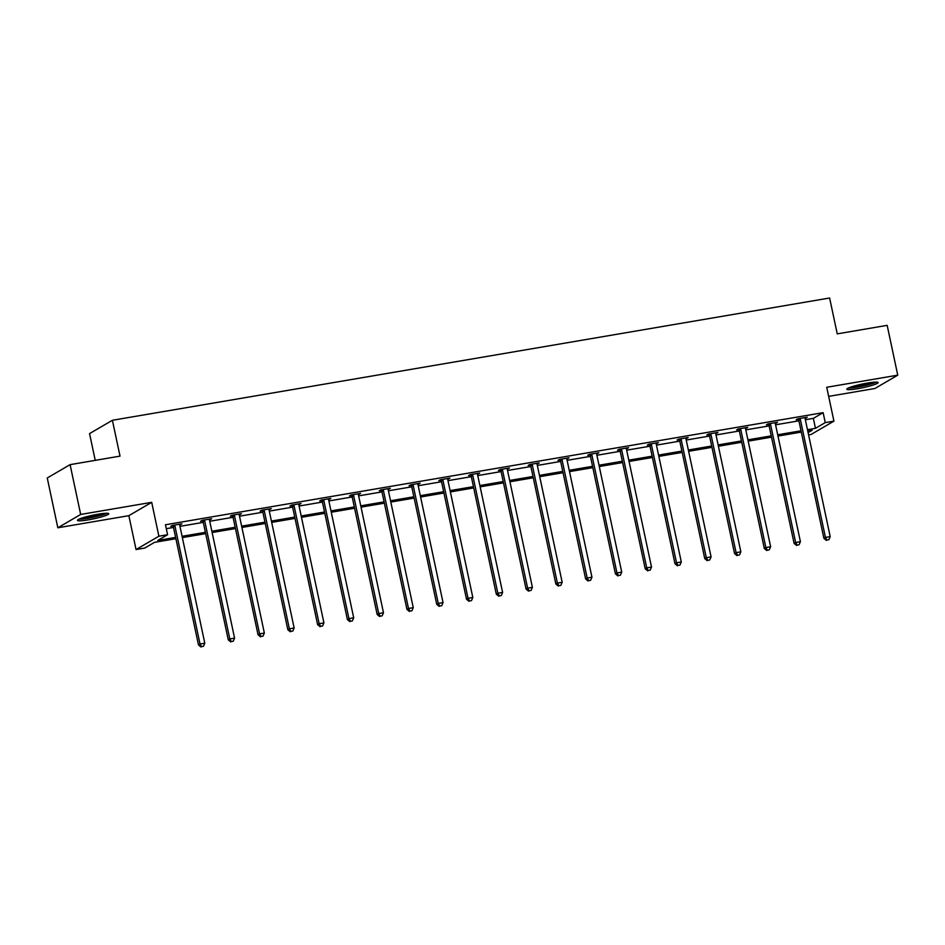 <?xml version="1.0" encoding="UTF-8"?>
<svg xmlns="http://www.w3.org/2000/svg" width="945" height="945" viewBox="0 0 945 945"><rect width="100%" height="100%" fill="white"/><g stroke="black" fill="none" stroke-linecap="round" stroke-linejoin="round"><path stroke-width="1.42" d="M97.937 514.234A15.994 1.855 -12 0 1 108.769 513.726A15.994 1.855 -12 0 1 88.31 519.856A15.994 1.855 -12 0 1 77.478 520.376A15.994 1.855 -12 0 1 97.937 514.234M867.286 383.091A15.994 1.855 -12 0 1 878.106 382.571A15.994 1.855 -12 0 1 857.647 388.702A15.994 1.855 -12 0 1 846.826 389.222A15.994 1.855 -12 0 1 867.286 383.091M828.67 396.38L874.905 388.489L897.75 375.165L826.733 387.273L833.927 421.139L811.093 434.464L808.577 434.901M70.095 464.645L80.679 514.446L57.834 527.783L47.25 477.969L70.095 464.645L120.015 456.128L112.396 420.277L829.615 298.006L837.246 333.868L887.166 325.352L897.75 375.165M175.9 538.709L154.519 542.347L144.739 548.065L136.056 549.541L158.89 536.217L167.584 534.728L157.791 540.445L175.628 537.398M57.834 527.783L128.851 515.675L136.056 549.541M95.232 460.357L89.551 433.601L112.396 420.277M210.003 519.029L210.133 519.644L211.668 518.746L202.124 520.364L200.588 521.274L202.714 520.908M210.133 519.644L209.459 519.762M269.561 508.871L269.691 509.485L271.239 508.587L261.694 510.217L260.147 511.115L262.285 510.749M269.691 509.485L269.018 509.603M329.12 498.724L329.25 499.338L330.797 498.44L321.253 500.059L319.705 500.968L321.843 500.602M329.25 499.338L328.588 499.444M388.69 488.565L388.82 489.179L390.356 488.281L380.811 489.912L379.276 490.809L381.402 490.443M388.82 489.179L388.147 489.297M448.249 478.418L448.379 479.032L449.926 478.123L440.382 479.753L438.834 480.651L440.972 480.296M448.379 479.032L447.706 479.139M507.808 468.259L507.937 468.874L509.485 467.976L499.94 469.606L498.393 470.504L500.531 470.137M507.937 468.874L507.276 468.992M567.366 458.101L567.508 458.727L569.044 457.817L559.499 459.447L557.952 460.345L560.09 459.979M567.508 458.727L566.835 458.833M626.937 447.954L627.067 448.568L628.602 447.67L619.058 449.288L617.522 450.198L619.66 449.832M627.067 448.568L626.393 448.686M686.495 437.795L686.625 438.409L688.173 437.511L678.628 439.141L677.081 440.039L679.219 439.673M686.625 438.409L685.952 438.527M746.054 427.648L746.184 428.262L747.731 427.364L738.187 428.983L736.639 429.892L738.777 429.526M746.184 428.262L745.522 428.368M805.624 417.489L805.754 418.103L807.29 417.206L797.745 418.836L796.21 419.734L798.336 419.367M805.754 418.103L805.081 418.222M166.296 528.668L173.514 527.44M179.952 526.341L203.293 522.361M209.731 521.262L233.072 517.293M239.522 516.194L262.852 512.214M269.301 511.115L292.631 507.134M299.081 506.036L322.41 502.055M328.86 500.956L352.19 496.976M358.639 495.877L381.981 491.908M388.419 490.809L411.76 486.829M418.198 485.73L441.539 481.749M447.989 480.651L471.319 476.67M477.768 475.571L501.098 471.59M507.548 470.492L530.877 466.523M537.327 465.424L560.657 461.443M567.106 460.345L590.448 456.364M596.886 455.266L620.227 451.285M626.677 450.186L650.006 446.217M656.456 445.119L679.786 441.138M686.235 440.039L709.565 436.058M716.015 434.96L739.344 430.979M745.794 429.88L769.135 425.9M775.573 424.801L798.915 420.832M805.353 419.734L813.35 418.363L823.13 412.658L165.458 524.77L167.584 534.728M775.845 422.569L775.975 423.183L777.511 422.285L767.966 423.915L766.43 424.813L768.557 424.447M775.975 423.183L775.302 423.301M716.275 432.727L716.404 433.342L717.952 432.432L708.407 434.062L706.86 434.96L708.998 434.606M716.404 433.342L715.743 433.448M656.716 442.874L656.846 443.488L658.393 442.591L648.849 444.221L647.301 445.119L649.439 444.752M656.846 443.488L656.173 443.607M597.157 453.033L597.287 453.647L598.823 452.738L589.278 454.368L587.743 455.266L589.869 454.911M597.287 453.647L596.614 453.754M537.587 463.18L537.717 463.794L539.264 462.896L529.72 464.527L528.172 465.424L530.31 465.058M537.717 463.794L537.055 463.912M478.028 473.339L478.158 473.953L479.706 473.055L470.161 474.673L468.614 475.583L470.752 475.217M478.158 473.953L477.485 474.071M418.47 483.486L418.6 484.1L420.135 483.202L410.591 484.832L409.055 485.73L411.181 485.364M418.6 484.1L417.926 484.218M358.899 493.644L359.029 494.259L360.577 493.361L351.032 494.991L349.485 495.889L351.623 495.523M359.029 494.259L358.368 494.377M299.341 503.791L299.471 504.417L301.018 503.508L291.473 505.138L289.926 506.036L292.064 505.669M299.471 504.417L298.809 504.524M239.782 513.95L239.912 514.564L241.459 513.667L231.903 515.297L230.367 516.194L232.505 515.828M239.912 514.564L239.239 514.682M180.212 524.109L180.353 524.723L181.889 523.813L172.344 525.444L170.797 526.341L172.935 525.987M180.353 524.723L179.68 524.829M823.13 412.658L825.245 422.616L833.927 421.139M128.851 515.675L151.696 502.338L80.679 514.446M151.696 502.338L158.89 536.217M807.479 429.691L815.464 428.333L825.245 422.616M182.078 536.299L205.408 532.33M211.857 531.232L235.187 527.251M241.636 526.152L264.966 522.172M271.416 521.073L294.745 517.092M301.195 515.994L324.537 512.013M330.974 510.914L354.316 506.945M360.754 505.847L384.095 501.866M390.545 500.767L413.875 496.786M420.324 495.688L443.654 491.707M450.103 490.609L473.433 486.64M479.883 485.541L503.212 481.56M509.662 480.462L533.004 476.481M539.441 475.382L562.783 471.401M569.221 470.303L592.562 466.322M599.012 465.223L622.342 461.255M628.791 460.156L652.121 456.175M658.57 455.077L681.9 451.096M688.35 449.997L711.679 446.016M718.129 444.918L741.471 440.949M747.908 439.838L771.25 435.869M777.7 434.771L801.029 430.79M808.105 432.621L812.192 430.235L807.751 430.991M801.301 432.089L777.971 436.07M771.522 437.169L748.192 441.15M741.742 442.248L718.413 446.229M711.963 447.328L688.633 451.297M682.184 452.407L658.842 456.376M652.404 457.474L629.063 461.455M622.625 462.554L599.284 466.535M592.834 467.633L569.504 471.614M563.055 472.713L539.725 476.682M533.275 477.78L509.946 481.761M503.496 482.86L480.166 486.84M473.717 487.939L450.375 491.92M443.937 493.018L420.596 496.999M414.146 498.098L390.817 502.067M384.367 503.165L361.037 507.146M354.588 508.245L331.258 512.225M324.808 513.324L301.479 517.305M295.029 518.403L271.688 522.372M265.25 523.471L241.908 527.452M235.47 528.55L212.129 532.531M205.679 533.63L182.35 537.611M813.35 418.363L815.464 428.333M800.356 419.462L798.808 420.36L823.886 538.307L825.422 537.41L800.356 419.462A2.055 1.925 59.7 0 0 800.061 418.741L799.883 418.47M826.946 540.02L828.859 539.701L826.946 540.02L825.422 537.41L830.194 536.595L805.128 418.647A2.055 1.925 59.7 0 1 805.105 417.879L805.164 417.572M798.808 420.36A2.055 1.925 59.7 0 0 798.513 419.639L797.97 418.8M823.886 538.307L826.332 540.386M828.859 539.701L830.194 536.595M770.577 424.541L769.029 425.439L794.095 543.387L795.643 542.477L770.577 424.541A2.055 1.925 59.7 0 0 770.281 423.821L770.104 423.549M797.167 545.1L799.068 544.769L797.167 545.1L795.643 542.477L800.415 541.674L775.349 423.726A2.055 1.925 59.7 0 1 775.325 422.958L775.372 422.651M769.029 425.439A2.055 1.925 59.7 0 0 768.734 424.718L768.191 423.868M794.095 543.387L796.54 545.454M799.068 544.769L800.415 541.674M740.797 429.621L739.25 430.518L764.316 548.454L765.863 547.557L740.797 429.621A2.055 1.925 59.7 0 0 740.502 428.9L740.325 428.628M767.387 550.179L769.289 549.848L767.387 550.179L765.863 547.557L770.636 546.742L745.57 428.806A2.055 1.925 59.7 0 1 745.546 428.038L745.593 427.719M739.25 430.518A2.055 1.925 59.7 0 0 738.955 429.798L738.411 428.947M764.316 548.454L766.761 550.533M769.289 549.848L770.636 546.742M874.952 382.134A13.844 1.607 -12 0 1 862.466 385.867A13.844 1.607 -12 0 1 849.531 387.544M853.654 386.174A12.817 1.488 168 0 0 870.628 382.571M848.303 388.064A15.888 1.843 168 0 0 862.513 386.103A15.888 1.843 168 0 0 876.287 382.111M105.616 513.289A13.844 1.607 -12 0 1 93.118 517.021A13.844 1.607 -12 0 1 80.183 518.699M84.306 517.328A12.817 1.488 168 0 0 101.28 513.726M78.955 519.207A15.888 1.843 168 0 0 93.165 517.258A15.888 1.843 168 0 0 106.939 513.265M711.018 434.688L709.471 435.598L734.537 553.534L736.084 552.636L711.018 434.688A2.055 1.925 59.7 0 0 710.711 433.968L710.545 433.696M737.596 555.247L739.51 554.928L737.596 555.247L736.084 552.636L740.856 551.821L715.79 433.885A2.055 1.925 59.7 0 1 715.767 433.117L715.814 432.798M709.471 435.598A2.055 1.925 59.7 0 0 709.175 434.877L708.632 434.027M734.537 553.534L736.982 555.613M739.51 554.928L740.856 551.821M681.227 439.768L679.691 440.665L704.757 558.613L706.305 557.715L681.227 439.768A2.055 1.925 59.7 0 0 680.932 439.047L680.766 438.775M707.817 560.326L709.73 560.007L707.817 560.326L706.305 557.715L711.077 556.9L685.999 438.952A2.055 1.925 59.7 0 1 685.987 438.185L686.035 437.878M679.691 440.665A2.055 1.925 59.7 0 0 679.396 439.945L678.853 439.106M704.757 558.613L707.203 560.692M709.73 560.007L711.077 556.9M651.448 444.847L649.912 445.745L674.978 563.692L676.525 562.795L651.448 444.847A2.055 1.925 59.7 0 0 651.152 444.126L650.975 443.855M678.037 565.405L679.951 565.075L678.037 565.405L676.525 562.795L681.298 561.98L656.22 444.032A2.055 1.925 59.7 0 1 656.208 443.264L656.255 442.957M649.912 445.745A2.055 1.925 59.7 0 0 649.617 445.024L649.073 444.174M674.978 563.692L677.423 565.771M679.951 565.075L681.298 561.98M621.668 449.926L620.121 450.824L645.199 568.772L646.734 567.862L621.668 449.926A2.055 1.925 59.7 0 0 621.373 449.206L621.196 448.934M648.258 570.485L650.172 570.154L648.258 570.485L646.734 567.862L651.507 567.047L626.441 449.111A2.055 1.925 59.7 0 1 626.417 448.343L626.476 448.036M620.121 450.824A2.055 1.925 59.7 0 0 619.826 450.103L619.282 449.253M645.199 568.772L647.644 570.839M650.172 570.154L651.507 567.047M591.889 455.006L590.341 455.903L615.419 573.839L616.955 572.942L591.889 455.006A2.055 1.925 59.7 0 0 591.594 454.285L591.416 454.002M618.479 575.564L620.381 575.233L618.479 575.564L616.955 572.942L621.727 572.127L596.661 454.191A2.055 1.925 59.7 0 1 596.638 453.423L596.697 453.104M590.341 455.903A2.055 1.925 59.7 0 0 590.046 455.183L589.503 454.332M615.419 573.839L617.865 575.918M620.381 575.233L621.727 572.127M562.11 460.073L560.562 460.983L585.628 578.919L587.176 578.021L562.11 460.073A2.055 1.925 59.7 0 0 561.814 459.353L561.637 459.081M588.7 580.632L590.601 580.313L588.7 580.632L587.176 578.021L591.948 577.206L566.882 459.258A2.055 1.925 59.7 0 1 566.858 458.49L566.905 458.183M560.562 460.983A2.055 1.925 59.7 0 0 560.267 460.262L559.723 459.412M585.628 578.919L588.073 580.998M590.601 580.313L591.948 577.206M532.33 465.153L530.783 466.05L555.849 583.998L557.396 583.1L532.33 465.153A2.055 1.925 59.7 0 0 532.035 464.432L531.858 464.16M558.92 585.711L560.822 585.392L558.92 585.711L557.396 583.1L562.169 582.285L537.103 464.338A2.055 1.925 59.7 0 1 537.079 463.57L537.126 463.263M530.783 466.05A2.055 1.925 59.7 0 0 530.488 465.33L529.944 464.491M555.849 583.998L558.294 586.077M560.822 585.392L562.169 582.285M502.539 470.232L501.004 471.13L526.07 589.078L527.617 588.168L502.539 470.232A2.055 1.925 59.7 0 0 502.244 469.511L502.078 469.24M529.129 590.79L531.043 590.46L529.129 590.79L527.617 588.168L532.389 587.365L507.311 469.417A2.055 1.925 59.7 0 1 507.3 468.649L507.347 468.342M501.004 471.13A2.055 1.925 59.7 0 0 500.708 470.409L500.165 469.559M526.07 589.078L528.515 591.145M531.043 590.46L532.389 587.365M472.76 475.311L471.224 476.209L496.29 594.157L497.838 593.247L472.76 475.311A2.055 1.925 59.7 0 0 472.465 474.591L472.287 474.319M499.35 595.87L501.263 595.539L499.35 595.87L497.838 593.247L502.61 592.432L477.532 474.496A2.055 1.925 59.7 0 1 477.52 473.728L477.568 473.41M471.224 476.209A2.055 1.925 59.7 0 0 470.929 475.489L470.386 474.638M496.29 594.157L498.736 596.224M501.263 595.539L502.61 592.432M442.981 480.379L441.445 481.288L466.511 599.224L468.047 598.327L442.981 480.379A2.055 1.925 59.7 0 0 442.685 479.658L442.508 479.387M469.57 600.949L471.484 600.618L469.57 600.949L468.047 598.327L472.819 597.512L447.753 479.576A2.055 1.925 59.7 0 1 447.729 478.808L447.788 478.489M441.445 481.288A2.055 1.925 59.7 0 0 441.138 480.568L440.594 479.717M466.511 599.224L468.956 601.303M471.484 600.618L472.819 597.512M413.201 485.458L411.654 486.356L436.732 604.304L438.267 603.406L413.201 485.458A2.055 1.925 59.7 0 0 412.906 484.738L412.729 484.466M439.791 606.017L441.705 605.698L439.791 606.017L438.267 603.406L443.04 602.591L417.973 484.643A2.055 1.925 59.7 0 1 417.95 483.875L418.009 483.568M411.654 486.356A2.055 1.925 59.7 0 0 411.358 485.635L410.815 484.797M436.732 604.304L439.177 606.383M441.705 605.698L443.04 602.591M383.422 490.538L381.874 491.435L406.941 609.383L408.488 608.486L383.422 490.538A2.055 1.925 59.7 0 0 383.127 489.817L382.949 489.545M410.012 611.096L411.914 610.777L410.012 611.096L408.488 608.486L413.26 607.67L388.194 489.723A2.055 1.925 59.7 0 1 388.171 488.955L388.218 488.648M381.874 491.435A2.055 1.925 59.7 0 0 381.579 490.715L381.036 489.864M406.941 609.383L409.398 611.462M411.914 610.777L413.26 607.67M353.643 495.617L352.095 496.515L377.161 614.463L378.709 613.553L353.643 495.617A2.055 1.925 59.7 0 0 353.347 494.896L353.17 494.625M380.233 616.175L382.134 615.845L380.233 616.175L378.709 613.553L383.481 612.75L358.415 494.802A2.055 1.925 59.7 0 1 358.391 494.034L358.438 493.727M352.095 496.515A2.055 1.925 59.7 0 0 351.8 495.794L351.257 494.944M377.161 614.463L379.606 616.53M382.134 615.845L383.481 612.75M323.863 500.696L322.316 501.594L347.382 619.53L348.929 618.632L323.863 500.696A2.055 1.925 59.7 0 0 323.556 499.976L323.391 499.692M350.441 621.255L352.355 620.924L350.441 621.255L348.929 618.632L353.702 617.817L328.636 499.881A2.055 1.925 59.7 0 1 328.612 499.114L328.659 498.795M322.316 501.594A2.055 1.925 59.7 0 0 322.021 500.874L321.477 500.023M347.382 619.53L349.827 621.609M352.355 620.924L353.702 617.817M294.072 505.764L292.537 506.674L317.603 624.61L319.15 623.712L294.072 505.764A2.055 1.925 59.7 0 0 293.777 505.043L293.611 504.772M320.662 626.322L322.576 626.003L320.662 626.322L319.15 623.712L323.922 622.897L298.844 504.949A2.055 1.925 59.7 0 1 298.833 504.193L298.88 503.874M292.537 506.674A2.055 1.925 59.7 0 0 292.241 505.953L291.698 505.102M317.603 624.61L320.048 626.689M322.576 626.003L323.922 622.897M264.293 510.843L262.757 511.741L287.823 629.689L289.371 628.791L264.293 510.843A2.055 1.925 59.7 0 0 263.998 510.123L263.82 509.851M290.883 631.402L292.796 631.083L290.883 631.402L289.371 628.791L294.143 627.976L269.065 510.028A2.055 1.925 59.7 0 1 269.053 509.26L269.101 508.953M262.757 511.741A2.055 1.925 59.7 0 0 262.462 511.021L261.919 510.182M287.823 629.689L290.269 631.768M292.796 631.083L294.143 627.976M234.514 515.923L232.966 516.82L258.044 634.768L259.58 633.871L234.514 515.923A2.055 1.925 59.7 0 0 234.218 515.202L234.041 514.93M261.103 636.481L263.017 636.15L261.103 636.481L259.58 633.871L264.352 633.055L239.286 515.108A2.055 1.925 59.7 0 1 239.262 514.34L239.321 514.033M232.966 516.82A2.055 1.925 59.7 0 0 232.671 516.1L232.127 515.249M258.044 634.768L260.489 636.835M263.017 636.15L264.352 633.055M204.734 521.002L203.187 521.9L228.265 639.848L229.8 638.938L204.734 521.002A2.055 1.925 59.7 0 0 204.439 520.282L204.262 520.01M231.324 641.56L233.226 641.23L231.324 641.56L229.8 638.938L234.573 638.123L209.506 520.187A2.055 1.925 59.7 0 1 209.483 519.419L209.542 519.1M203.187 521.9A2.055 1.925 59.7 0 0 202.891 521.179L202.348 520.329M228.265 639.848L230.71 641.915M233.226 641.23L234.573 638.123M174.955 526.07L173.407 526.979L198.474 644.915L200.021 644.018L174.955 526.07A2.055 1.925 59.7 0 0 174.66 525.349L174.482 525.077M201.545 646.64L203.447 646.309L201.545 646.64L200.021 644.018L204.793 643.202L179.727 525.266A2.055 1.925 59.7 0 1 179.704 524.499L179.751 524.18M173.407 526.979A2.055 1.925 59.7 0 0 173.112 526.259L172.569 525.408M198.474 644.915L200.919 646.994M203.447 646.309L204.793 643.202M800.061 418.741L798.513 419.639M770.281 423.821L768.734 424.718M740.502 428.9L738.955 429.798M710.711 433.968L709.175 434.877M680.932 439.047L679.396 439.945M651.152 444.126L649.617 445.024M621.373 449.206L619.826 450.103M591.594 454.285L590.046 455.183M561.814 459.353L560.267 460.262M532.035 464.432L530.488 465.33M502.244 469.511L500.708 470.409M472.465 474.591L470.929 475.489M442.685 479.658L441.138 480.568M412.906 484.738L411.358 485.635M383.127 489.817L381.579 490.715M353.347 494.896L351.8 495.794M323.556 499.976L322.021 500.874M293.777 505.043L292.241 505.953M263.998 510.123L262.462 511.021M234.218 515.202L232.671 516.1M204.439 520.282L202.891 521.179M174.66 525.349L173.112 526.259"/></g></svg>
